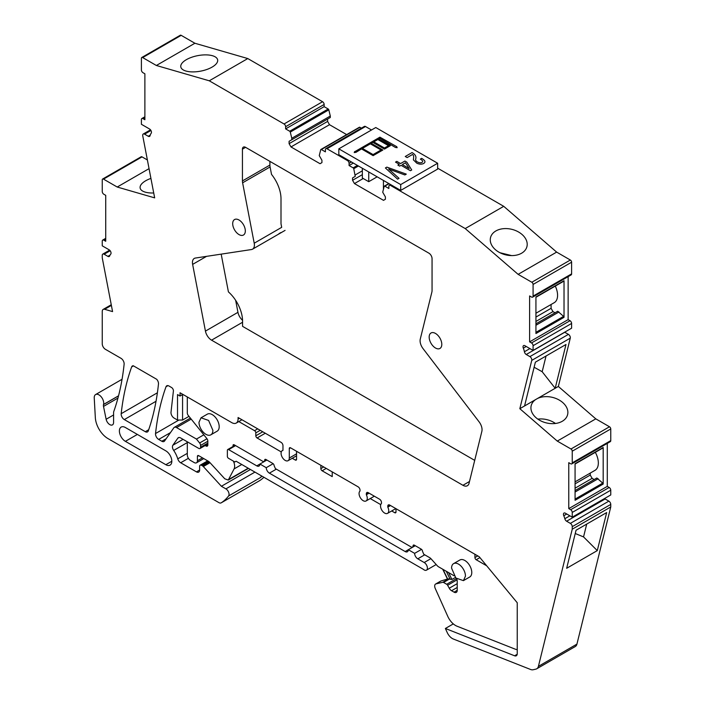<?xml version="1.0" encoding="UTF-8"?>
<svg xmlns="http://www.w3.org/2000/svg" width="705" height="705" viewBox="0 0 705 705"><rect width="100%" height="100%" fill="white"/><g stroke="black" fill="none" stroke-linecap="round" stroke-linejoin="round"><path stroke-width="1.06" d="M358.44 166.01L353.743 168.724A0.89 0.52 -120 0 0 353.143 167.869L349.081 165.534L353.346 163.066M147.389 159.973L142.031 156.88A1.789 1.031 -120 0 0 141.141 156.792L102.622 179.035A1.789 1.031 -120 0 0 102.251 179.846L102.251 191.513A2.23 1.287 -120 0 0 103.829 194.254L105.724 195.347L105.724 241.277L103.829 240.185A2.23 1.287 -120 0 0 102.71 240.079A2.23 1.287 -120 0 0 102.251 241.101L102.251 245.833L109.152 249.817A2.679 1.551 -120 0 1 110.826 251.958A2.679 1.551 -120 0 1 110.711 254.152A12.056 6.962 -120 0 0 109.663 255.933A2.679 1.551 -120 0 1 109.213 256.505A2.679 1.551 -120 0 1 107.874 256.373L104.146 254.223A2.679 1.551 -120 0 0 102.807 254.091A2.679 1.551 -120 0 0 102.251 255.316L102.251 257.854L112.571 311.592L104.648 309.301A4.468 2.582 -120 0 0 103.177 309.407A4.468 2.582 -120 0 0 102.251 311.451L102.251 343.846A4.468 2.582 -120 0 0 105.406 349.31L120.987 358.307A4.468 2.582 -120 0 1 124.142 363.771A4.468 2.582 -120 0 1 124.124 364.177A312.553 180.454 -120 0 1 114.642 409.023A8.927 5.155 -120 0 0 114.642 409.023A8.927 5.155 -120 0 1 114.607 409.129L113.752 411.588A4.477 2.582 -120 0 0 113.584 412.663L113.584 422.427A5.358 3.093 -120 0 1 112.474 424.886A5.358 3.093 -120 0 1 106.138 419.263L103.512 406.415A4.486 2.591 -120 0 1 103.503 404.564L103.52 404.476A6.697 3.869 -120 0 0 101.37 397.021A6.697 3.869 -120 0 0 95.616 394.553A6.697 3.869 -120 0 0 94.417 396.228A6.697 3.869 -120 0 0 94.241 397.981L95.334 417.66A17.863 10.311 -120 0 0 107.936 438.554L218.929 502.639A4.468 2.582 -120 0 0 221.159 502.859A4.468 2.582 -120 0 0 221.229 502.824A84.838 48.98 -120 0 0 228.587 495.985A4.468 2.582 -120 0 0 228.658 492.337A4.468 2.582 -120 0 0 225.9 488.873L221.396 486.274L203.331 466.551A2.679 1.551 -120 0 0 202.555 465.917L201.515 465.318A2.679 1.551 -120 0 0 200.176 465.185A2.679 1.551 -120 0 0 199.621 466.41L199.621 470.059L196.466 471.883A4.468 2.582 -120 0 0 198.695 472.103A4.468 2.582 -120 0 0 199.621 470.059M181.185 35.338L142.666 57.581L156.369 65.486L194.888 43.252L181.185 35.338A1.789 1.031 -120 0 0 180.286 35.25L141.775 57.493A1.789 1.031 -120 0 0 141.405 58.303L141.405 69.971A2.23 1.287 -120 0 0 142.983 72.703L144.877 73.796L144.877 119.735L142.983 118.643A2.23 1.287 -120 0 0 141.864 118.528A2.23 1.287 -120 0 0 141.405 119.55L141.405 124.291L149.566 129.006A2.679 1.551 -120 0 1 151.222 131.095A2.679 1.551 -120 0 1 151.17 133.28A12.056 6.962 -120 0 0 150.086 135.642A2.679 1.551 -120 0 1 149.583 136.4A2.679 1.551 -120 0 1 148.244 136.268L144.587 134.153A2.679 1.551 -120 0 0 143.247 134.02A2.679 1.551 -120 0 0 142.745 135.809L154.659 197.867L117.215 187.028L149.055 168.654M194.888 43.252L247.79 58.559L322.564 101.731L284.044 123.974L209.27 80.802L247.79 58.559M328.803 109.848L290.284 132.082L291.782 138.277L330.301 116.043L328.803 109.848A0.89 0.52 -120 0 0 328.195 108.993L324.141 106.658L324.141 104.463A2.23 1.287 -120 0 0 322.564 101.731M330.301 116.043L330.301 117.497L289.094 141.291L289.094 143.661L290.989 146.94L320.035 163.71L321.929 162.617L321.929 160.246L319.25 155.594L320.749 149.672A0.89 0.52 -120 0 1 321.348 149.522L325.402 151.857L325.402 149.672A2.23 1.287 -120 0 1 325.869 148.649A2.23 1.287 -120 0 1 326.988 148.764L347.503 160.608A2.23 1.287 -120 0 1 349.081 163.34L351.451 161.974M289.094 141.291L327.613 119.048L327.613 121.419L329.508 124.697L346.657 134.602M361.374 128.151L359.867 127.279A0.89 0.52 -120 0 0 359.268 127.438M371.5 129.984L365.498 126.521A2.23 1.287 -120 0 0 364.388 126.415L325.869 148.649M529.887 348.587L524.405 351.751A12.056 6.962 -120 0 0 523.322 348.147A2.679 1.551 -120 0 1 523.586 345.582A2.679 1.551 -120 0 1 524.925 345.723L533.086 350.429L533.086 345.697A2.23 1.287 -120 0 0 531.508 342.956L529.614 341.863L529.614 295.933L531.508 297.025A2.23 1.287 -120 0 0 532.627 297.131L571.147 274.897A2.23 1.287 -120 0 0 571.605 273.875L571.605 262.207A1.789 1.031 -120 0 0 570.345 260.022L556.642 252.108L503.731 206.327L437.646 168.178M529.614 341.863L568.133 319.629L568.133 276.633M568.133 319.629L570.028 320.722L531.508 342.956M533.086 350.429L571.605 328.195L571.605 323.454A2.23 1.287 -120 0 0 570.028 320.722M564.661 332.205A2.679 1.551 -120 0 0 564.767 332.267L568.424 334.373L529.904 356.615A2.679 1.551 -120 0 1 531.746 360.396L519.832 408.697L537.43 398.528A18.753 13.122 -166.1 0 1 562.66 402.485A18.753 13.122 -166.1 0 1 567.604 414.637A18.753 13.122 -166.1 0 1 554.853 423.538A18.753 13.122 -166.1 0 1 536.144 417.801A18.753 13.122 -166.1 0 1 531.191 405.657A18.753 13.122 -166.1 0 1 535.685 399.541M569.869 515.813L564.828 518.721A12.056 6.962 -120 0 0 563.78 515.725A2.679 1.551 -120 0 1 564 513.064A2.679 1.551 -120 0 1 565.339 513.196L572.24 517.179L572.24 512.438A2.23 1.287 -120 0 0 570.662 509.706L568.768 508.613L568.768 462.674L570.662 463.775A2.23 1.287 -120 0 0 571.773 463.881L610.292 441.647A2.23 1.287 -120 0 0 610.759 440.625L610.759 428.957A1.789 1.031 -120 0 0 609.499 426.772L595.796 418.858L558.351 386.455L570.266 338.153A2.679 1.551 -120 0 0 568.424 334.373M568.768 508.613L607.287 486.379L607.287 443.383M607.287 486.379L609.182 487.472L570.662 509.706M572.24 517.179L610.759 494.945L610.759 490.204A2.23 1.287 -120 0 0 609.182 487.472M604.538 498.532A2.679 1.551 -120 0 0 605.137 498.99L608.864 501.14L570.345 523.383A2.679 1.551 -120 0 1 572.24 526.661L572.24 529.199L610.759 506.965L610.759 504.419A2.679 1.551 -120 0 0 608.864 501.14M517.197 654.266L514.579 655.782L445.375 628.481L447.181 632.473A8.927 5.155 -120 0 0 453.315 639.003L530.53 669.459A8.927 5.155 -120 0 0 533.165 669.75L535.906 669.115A8.927 5.155 -120 0 0 536.743 668.789L575.262 646.547A8.927 5.155 -120 0 0 576.928 644.114L610.759 506.965M259.607 480.66A4.468 2.582 -120 0 0 259.678 480.625A4.468 2.582 -120 0 0 259.748 480.581A84.838 48.98 -120 0 0 263.917 477.285M349.081 165.534L349.081 163.34M196.466 471.883L180.674 462.762L188.394 458.303M187.31 453.35L177.766 458.858A4.468 2.582 -120 0 0 180.674 462.762M177.766 458.858A18.304 10.566 -120 0 0 173.686 450.424A4.468 2.582 -120 0 1 172.866 445.234L177.836 438.157L178.991 437.488M207.834 443.983L200.017 448.495A2.679 1.551 -120 0 1 198.678 448.362L180.568 437.911A4.468 2.582 -120 0 0 178.339 437.69A4.468 2.582 -120 0 0 177.836 438.157M200.017 448.495A2.679 1.551 -120 0 0 200.572 447.27L200.572 445.437A2.679 1.551 -120 0 0 199.621 442.996L196.466 439.074L176.558 427.574A4.468 2.582 -120 0 0 174.329 427.353A4.468 2.582 -120 0 0 173.827 427.82L164.565 441.004A4.468 2.582 -120 0 1 164.062 441.471A4.468 2.582 -120 0 1 161.824 441.251L158.669 439.426A4.468 2.582 -120 0 1 155.532 433.54A312.553 180.454 -120 0 1 165.657 387.741A312.553 180.454 -120 0 1 166.01 386.754A4.468 2.582 -120 0 1 166.759 385.802A4.468 2.582 -120 0 1 168.988 386.023L171.518 387.486A2.679 1.551 -120 0 1 173.404 391.019L171.007 412.196A4.468 2.582 -120 0 0 174.135 418.1L177.519 420.048L177.519 394.589L180.048 396.051L180.048 392.764L231.76 422.63A8.927 5.155 -120 0 0 236.228 423.07A8.927 5.155 -120 0 0 238.079 418.981L238.079 417.519L281.075 442.352A2.679 1.551 -120 0 1 282.969 445.63L282.969 450.389A5.807 3.349 -120 0 0 282.282 450.627A5.807 3.349 -120 0 0 281.982 456.778A5.807 3.349 -120 0 0 287.393 460.929A5.807 3.349 -120 0 0 288.081 460.682A5.807 3.349 -120 0 0 289.288 458.03L289.288 448.547L290.548 447.816A1.789 1.031 -120 0 0 289.658 447.728A1.789 1.031 -120 0 0 289.288 448.547M374.337 496.197L366.071 500.964A5.807 3.349 -120 0 1 360.405 497.845A5.807 3.349 -120 0 1 360.008 491.085L360.008 490.107A2.679 1.551 -120 0 0 358.114 486.829L290.548 447.816M366.071 500.964A5.807 3.349 -120 0 0 366.327 500.788A5.807 3.349 -120 0 0 366.327 494.734L366.327 493.756L368.221 492.663A2.679 1.551 -120 0 0 366.882 492.522A2.679 1.551 -120 0 0 366.327 493.756M395.805 508.587L387.538 513.363A5.807 3.349 -120 0 1 381.872 510.244A5.807 3.349 -120 0 1 381.476 503.485L381.476 502.506A2.679 1.551 -120 0 0 379.581 499.219L368.221 492.663M387.538 513.363A5.807 3.349 -120 0 0 387.794 513.187A5.807 3.349 -120 0 0 387.794 507.133L387.794 506.146L389.689 505.053A2.679 1.551 -120 0 0 388.349 504.921A2.679 1.551 -120 0 0 387.794 506.146M514.579 655.782A4.468 2.582 -120 0 0 516.316 655.765A4.468 2.582 -120 0 0 517.241 653.72L517.241 602.757L479.215 556.738L389.689 505.053M536.743 668.789A8.927 5.155 -120 0 0 538.409 666.357L572.24 529.199M564.828 518.721A2.679 1.551 -120 0 0 566.617 521.224L570.345 523.383M571.773 463.881A2.23 1.287 -120 0 0 572.24 462.859L572.24 451.191A1.789 1.031 -120 0 0 570.979 449.006L557.276 441.092L519.832 408.697M524.405 351.751A2.679 1.551 -120 0 0 526.247 354.5L529.904 356.615M532.627 297.131A2.23 1.287 -120 0 0 533.086 296.109L533.086 284.441A1.789 1.031 -120 0 0 531.826 282.256L518.122 274.351L465.221 228.57L390.447 185.397A2.23 1.287 -120 0 0 389.327 185.292A2.23 1.287 -120 0 0 388.869 186.314L388.869 188.499L384.807 186.155A0.89 0.52 -120 0 0 384.207 186.314L382.709 192.236L385.397 196.88L385.397 199.251L383.502 200.343L354.456 183.573L363.225 178.515M353.743 168.724L355.241 176.373L352.562 177.924L352.562 180.295L354.456 183.573M291.782 138.277L291.782 139.74M290.284 132.082A0.89 0.52 -120 0 0 289.685 131.236L285.622 128.892L285.622 126.706A2.23 1.287 -120 0 0 284.044 123.974M156.369 65.486L209.27 80.802M142.666 57.581A1.789 1.031 -120 0 0 141.775 57.493M142.031 156.88L103.512 179.123L117.215 187.028M103.512 179.123A1.789 1.031 -120 0 0 102.622 179.035M171.826 461.237L165.842 464.701A8.469 4.891 -120 0 0 170.072 465.115A8.469 4.891 -120 0 0 171.368 458.329A8.469 4.891 -120 0 0 165.842 450.865L125.384 427.512A8.469 4.891 -120 0 0 121.145 427.089A8.469 4.891 -120 0 0 119.85 433.883A8.469 4.891 -120 0 0 125.384 441.339L137.36 434.43M165.842 464.701L125.384 441.339M145.292 431.689A4.468 2.582 -120 0 0 147.521 431.909A4.468 2.582 -120 0 0 148.279 430.94A312.553 180.454 -120 0 0 158.475 384.005A4.468 2.582 -120 0 0 158.502 383.608A4.468 2.582 -120 0 0 156.713 379.299L133.263 365.754A4.468 2.582 -120 0 0 132.408 365.965A4.468 2.582 -120 0 0 131.65 366.926A312.553 180.454 -120 0 0 131.297 367.904A312.553 180.454 -120 0 0 121.181 413.694A4.468 2.582 -120 0 0 124.318 419.581L145.292 431.689L148.702 429.715M285.076 230.394L252.557 249.165A8.927 5.155 -120 0 1 251.465 249.544L195.382 258.048A8.927 5.155 -120 0 0 194.289 258.427A8.927 5.155 -120 0 0 192.632 264.384L206.539 256.356M252.557 249.165A8.927 5.155 -120 0 0 254.214 243.207L242.617 182.806L270.086 166.953A8.936 5.164 -120 0 1 269.9 165.076L269.9 161.375M242.432 149.16L245.587 147.336A4.468 2.582 -120 0 0 243.357 147.116A4.468 2.582 -120 0 0 242.432 149.16L242.432 180.938A8.927 5.155 -120 0 0 242.617 182.806M245.587 147.336L428.904 253.174A4.468 2.582 -120 0 1 432.059 258.638L432.059 290.416A8.927 5.155 -120 0 1 431.874 292.073L420.277 339.079A8.927 5.155 -120 0 0 423.026 348.596L479.109 421.854A8.927 5.155 -120 0 1 481.859 431.372L469.054 483.295A8.927 5.155 -120 0 1 467.389 485.727A8.927 5.155 -120 0 1 462.929 485.287L211.562 340.162L242.573 322.264M242.555 320.29A8.927 5.155 -120 0 1 237.955 312.324L205.437 331.103A8.927 5.155 -120 0 0 211.562 340.162M205.437 331.103L192.632 264.384M441.022 340.427A8.927 5.155 -120 0 0 431.019 332.989A8.927 5.155 -120 0 0 429.944 341.017A8.927 5.155 -120 0 0 439.946 348.455A8.927 5.155 -120 0 0 441.022 340.427M244.547 226.992A8.927 5.155 -120 0 0 234.545 219.555A8.927 5.155 -120 0 0 233.47 227.583A8.927 5.155 -120 0 0 243.472 235.021A8.927 5.155 -120 0 0 244.547 226.992M355.241 174.919L362.344 170.821M118.528 395.884L103.503 404.564M150.923 178.4A18.753 7.887 -10.9 0 0 140.136 188.032A18.753 7.887 -10.9 0 0 145.3 192.148A18.753 7.887 -10.9 0 0 153.725 192.976M185.961 71.046A18.753 7.887 -10.9 0 0 206.847 69.478A18.753 7.887 -10.9 0 0 217.642 59.855A18.753 7.887 -10.9 0 0 212.487 55.73A18.753 7.887 -10.9 0 0 191.601 57.299A18.753 7.887 -10.9 0 0 180.806 66.922A18.753 7.887 -10.9 0 0 185.961 71.046M285.622 128.892L324.141 106.658M289.094 143.661L327.613 121.419M290.989 146.94L329.508 124.697M355.241 176.373L352.562 177.924M352.562 180.295L362.344 174.646M465.221 228.57L503.731 206.327M518.122 274.351L556.642 252.108M521.991 234.43A18.753 13.122 -166.1 0 1 526.943 246.574A18.753 13.122 -166.1 0 1 514.192 255.474A18.753 13.122 -166.1 0 1 495.474 249.737A18.753 13.122 -166.1 0 1 490.53 237.594A18.753 13.122 -166.1 0 1 503.282 228.693A18.753 13.122 -166.1 0 1 521.991 234.43M564.026 317.312L564.026 280.749L535.932 296.964L535.932 333.536L564.026 317.312A0.89 0.52 -120 0 0 563.595 316.369L557.717 311.24L535.932 323.815M537.43 398.528L555.188 388.279L565.992 344.489L535.368 362.176L524.564 405.965M546.049 356.007L542.171 371.72L555.188 388.279L558.351 386.455M557.276 441.092L595.796 418.858M602.74 447.931A0.89 0.52 -120 0 0 603.18 447.49L575.077 463.714L575.077 500.286L603.18 484.062A0.89 0.52 -120 0 0 602.74 483.119L596.862 477.99L575.077 490.565M603.18 447.49L603.18 484.062M597.285 550.605L566.661 568.292L576.047 530.248L606.67 512.561L597.285 550.605L583.546 536.91L575.236 533.518M445.375 628.481L453.306 623.899M266.869 460.03L259.925 464.04A4.468 2.582 -120 0 1 258.999 466.084A4.468 2.582 -120 0 1 256.77 465.864L228.64 449.623A1.789 1.031 -120 0 0 227.741 449.534A1.789 1.031 -120 0 0 227.371 450.354L227.371 456.743A1.789 1.031 -120 0 0 228.543 458.321L234.853 461.96L236.122 461.237L423.352 569.332A4.538 2.626 -120 0 0 426.454 570.169A4.538 2.626 -120 0 0 427.292 567.067A4.538 2.626 -120 0 0 425.018 563.128A4.538 2.626 -120 0 0 424.19 562.519L417.783 558.827A4.468 2.582 -120 0 1 414.628 553.363L421.546 549.371M177.519 420.048L182.569 420.048L188.984 416.347M203.824 434.818L196.466 439.074M261.264 475.752A4.468 2.582 -120 0 1 260.788 477.391A84.838 48.98 -120 0 0 261.775 476.051M221.396 486.274L250.442 469.504M182.569 420.048L182.569 394.589L180.048 396.051M369.067 493.147L366.327 494.734M390.535 505.547L387.794 507.133M237.955 312.324L235.655 300.33M499.933 252.716L511.583 255.589M563.595 281.189A0.89 0.52 -120 0 0 564.026 280.749M535.932 313.24L554.253 302.665A16.074 9.28 -120 0 0 555.293 286.089M551.09 304.489L551.09 308.323L552.984 311.61L555.029 312.791M537.827 419.114A18.753 13.122 -166.1 0 1 555.478 423.467M534.117 367.235L542.171 371.72M590.235 473.099L590.235 475.073L592.129 478.351L594.183 479.541M575.077 481.85L595.011 470.341A16.074 9.28 -120 0 0 595.32 452.328M586.71 524.088L583.546 536.91M256.77 465.864L259.925 464.04L266.243 467.688A4.468 2.582 -120 0 0 269.398 473.152L405.155 551.539A4.468 2.582 -120 0 0 407.393 551.759A4.468 2.582 -120 0 0 408.318 549.715L414.628 553.363M535.932 317.074L551.09 308.323M535.932 321.445L552.984 311.61M535.932 325.278L558.977 311.971M575.077 492.028L598.131 478.721M575.077 488.195L592.129 478.351M575.077 483.824L590.235 475.073M451.57 568.124L455.862 578.012L463.423 580.638L465.459 576.144A9.826 5.675 -120 0 0 461.176 566.256A9.826 5.675 -120 0 0 453.606 563.63A9.826 5.675 -120 0 0 451.57 568.124M266.243 467.688L273.152 463.696M415.263 545.705L405.155 551.539M198.986 422.295A9.826 5.675 -120 0 0 203.278 432.183A9.826 5.675 -120 0 0 210.848 434.818A9.826 5.675 -120 0 0 212.884 430.323L208.592 420.436L201.022 417.801L198.986 422.295M254.214 243.207L281.683 227.345L281.004 223.785L281.004 198.828A26.79 15.466 -120 0 0 271.522 174.399L270.086 166.953M474.703 460.374L242.573 326.353L242.573 321.224A26.79 15.466 -120 0 0 228.42 291.896L221.176 254.135M409.164 168.513L402.335 164.565L405.472 162.758L409.164 168.513L402.335 164.565L405.472 162.758L409.164 168.513M396.8 161.375L395.523 162.115L399.294 164.3L397.884 165.111L399.638 166.124L401.048 165.314L410.425 170.725L411.729 169.975L406.847 162.168L404.917 161.048L400.581 163.551L396.8 161.375L395.523 162.115L399.294 164.3L397.884 165.111L399.638 166.124L401.048 165.314L410.425 170.725L411.729 169.975L406.847 162.168L404.917 161.048L400.581 163.551L396.8 161.375M375.765 127.526L437.646 163.252L437.646 169.085L400.704 190.412L338.823 154.686L338.823 148.852L375.765 127.526M338.823 148.852L400.704 184.578L437.646 163.252M415.615 159.207C415.501 160.714 416.629 161.85 419.008 162.599L419.801 162.749A2.379 1.375 0 0 0 420.277 162.785A2.379 1.375 0 0 0 422.683 161.41A2.379 1.375 0 0 0 422.568 160.978L422.269 160.555A10.364 5.984 0 0 0 420.524 159.215L420.524 159.215A10.364 5.984 -0 0 1 422.269 160.555L422.568 160.978A2.379 1.375 -0 0 1 422.683 161.41A2.379 1.375 -0 0 1 420.277 162.785A2.785 1.604 -0 0 1 419.299 162.67C416.664 161.93 415.448 160.731 415.65 159.101A11.58 6.68 0 0 0 415.95 157.594A11.58 6.68 0 0 0 412.557 152.87L412.046 152.571L405.252 156.492L407.146 157.585L412.513 154.483A6.063 3.499 0 0 1 413.65 156.536A6.063 3.499 0 0 0 413.65 156.536A6.063 3.499 -0 0 0 413.65 156.536A6.063 3.499 -0 0 0 412.513 154.483L407.146 157.585L405.252 156.492L412.046 152.571L412.557 152.87A11.58 6.68 -0 0 1 415.95 157.594A11.58 6.68 -0 0 1 415.65 159.101L415.615 159.207A11.58 6.68 0 0 0 415.65 159.101M421.652 158.361L420.347 159.11L421.652 158.361M424.533 160.661A13.413 7.746 0 0 0 421.916 158.51A13.413 7.746 -0 0 1 424.533 160.661A4.239 2.441 0 0 1 424.948 161.709A4.239 2.441 -0 0 0 424.533 160.661M419.263 164.009A4.239 2.441 0 0 0 424.948 161.709A4.239 2.441 -0 0 1 419.263 164.009A8.204 4.741 0 0 1 416.796 163.19A8.204 4.741 -0 0 0 419.263 164.009M413.386 159.859L416.796 163.19L413.386 159.859A68.614 39.612 0 0 0 413.65 156.554A68.614 39.612 -0 0 1 413.386 159.859M404.855 174.955L406.291 174.126L386.851 167.12L385.397 167.957L397.576 179.158L399.03 178.321L388.675 169.033L404.855 174.955L406.291 174.126L386.851 167.12L385.397 167.957L397.576 179.158L399.03 178.321L388.675 169.033L404.855 174.955M373.13 155.638L361.515 148.931L355.954 152.342L354.227 152.571L354.624 151.566L354.227 152.571L355.954 152.342L361.515 148.931L373.13 155.638L382.859 150.024L371.235 143.309L372.848 142.384L384.463 149.09L390.358 145.679L378.752 138.973L379.924 138.295L395.435 147.46L397.162 147.689L396.765 146.684L397.162 147.689L395.435 147.46L379.924 138.295L378.752 138.973L390.358 145.679L384.463 149.09L372.848 142.384L371.235 143.309L382.859 150.024L373.13 155.638M354.941 151.593L379.924 137.167L396.765 146.684L379.924 137.167L354.941 151.593M400.704 184.578L400.704 190.412M368.733 171.95L368.733 181.687L362.344 178.004L362.344 168.266M383.432 180.436L383.432 188.632M381.035 149.998L373.086 154.589L362.405 148.42L373.086 154.589L381.035 149.998L370.354 143.829L362.405 148.42L370.354 143.829L381.035 149.998M388.508 145.679L384.463 148.015L373.809 141.864L377.854 139.528L388.508 145.679L384.463 148.015L373.809 141.864L377.854 139.528L388.508 145.679M368.733 181.687L377.157 176.823M486.582 565.736L476.192 559.735A1.789 1.031 -120 0 1 474.932 557.549L474.932 554.271M391.707 510.958L394.738 512.711A1.789 1.031 -120 0 0 395.628 512.799A1.789 1.031 -120 0 0 395.998 511.98L395.998 508.702M370.231 498.558L380.726 504.621M332.293 471.918A8.927 5.155 -120 0 0 332.222 472.976L332.222 476.615L322.123 470.781A1.789 1.031 -120 0 1 320.863 468.596L320.863 465.318M292.249 458.276L295.289 460.03A1.789 1.031 -120 0 0 296.179 460.118A1.789 1.031 -120 0 0 296.549 459.299L296.549 451.279M260.242 430.314L255.818 432.87L255.818 435.787A1.789 1.031 -120 0 0 257.087 437.972L281.277 451.94M255.818 432.87A1.789 1.031 -120 0 0 254.558 430.685L238.801 421.581M205.137 445.534L205.939 445.992A2.679 1.551 -120 0 0 207.279 446.124A2.679 1.551 -120 0 0 207.834 444.899L207.834 441.057A2.723 1.577 -120 0 0 206.882 438.616L188.253 415.448A2.723 1.577 -120 0 1 187.31 413.007L187.31 396.959M203.771 458.602L196.483 462.806A4.468 2.582 -120 0 1 194.254 462.586L190.465 460.4A4.468 2.582 -120 0 1 187.31 454.928L187.31 441.806M196.483 462.806A4.468 2.582 -120 0 0 197.409 460.762L197.409 456.382A1.789 1.031 -120 0 1 197.779 455.571A1.789 1.031 -120 0 1 198.678 455.659L197.409 456.382M241.771 464.498L234.078 468.94L228.27 480.061L224.754 478.783L209.667 462.313A4.477 2.582 -120 0 0 208.38 461.264L198.678 455.659M234.078 468.94A9.068 5.235 -120 0 0 233.373 461.105M454.108 575.791A4.468 2.582 -120 0 0 454.064 575.765L438.563 566.811A4.477 2.591 -120 0 1 437.232 565.701L431.046 558.809A4.477 2.591 -120 0 0 429.715 557.69L423.784 554.271L422.524 551.354A1.789 1.031 -120 0 0 421.264 549.169L414.311 545.159A1.789 1.031 -120 0 0 413.421 545.071A1.789 1.031 -120 0 0 413.051 545.882L413.051 546.613L411.79 547.344L275.391 468.596L274.13 465.679A1.789 1.031 -120 0 0 272.87 463.493L265.926 459.484A1.789 1.031 -120 0 0 265.027 459.396A1.789 1.031 -120 0 0 264.657 460.215L264.657 460.947L263.397 461.669L234.227 444.829A1.789 1.031 -120 0 0 233.329 444.74A1.789 1.031 -120 0 0 233.055 445.058L233.055 446.468M457.025 579.854L447.631 585.273L449.252 588.226A4.521 2.608 -120 0 0 451.57 590.728L454.064 592.165A4.468 2.582 -120 0 0 456.294 592.385A4.468 2.582 -120 0 0 457.219 590.341L457.219 581.228A4.468 2.582 -120 0 0 456.628 578.761M447.631 585.273A1.807 1.04 -120 0 0 446.706 584.278L443.551 582.453A1.798 1.04 -120 0 0 442.828 582.295L436.034 583.872A4.468 2.582 -120 0 0 435.611 584.031A4.468 2.582 -120 0 0 435.258 588.499L447.754 616.329A13.395 7.737 -120 0 0 456.999 626.199L514.932 649.049A13.395 7.737 -120 0 0 517.241 649.605M463.423 580.638L469.741 576.998A9.826 5.675 -120 0 0 471.777 572.495A9.826 5.675 -120 0 0 467.486 562.616A9.826 5.675 -120 0 0 459.916 559.981L453.606 563.63M210.848 434.818L217.158 431.169A9.826 5.675 -120 0 0 219.193 426.675A9.826 5.675 -120 0 0 214.91 416.787A9.826 5.675 -120 0 0 207.34 414.152L201.022 417.801M455.377 577.474L451.905 579.475L449.552 578.99A1.798 1.04 -120 0 0 448.829 578.831L442.828 582.295M414.945 545.52L413.051 546.613M264.657 460.947L266.552 459.845M233.743 444.661L233.055 445.058M436.034 583.872L441.083 580.955L447.455 579.025M443.013 569.384L447.701 579.096L448.829 578.831M441.083 580.955A4.468 2.582 -120 0 0 440.66 581.114L435.611 584.031M353.143 167.869L357.4 165.411M118.546 395.805L103.52 404.476M117.947 398.078L103.512 406.415M113.584 414.963L106.138 419.263M111.381 305.406L104.648 309.301M110.165 250.742L104.146 254.223M110.015 255.131L107.874 256.373M105.724 239.092L103.829 240.185M150.94 130.487L144.587 134.153M150.227 135.122L148.244 136.268M144.877 117.55L142.983 118.643M324.141 104.463L285.622 126.706M328.195 108.993L289.685 131.236M359.867 127.279L321.348 149.522M365.498 126.521L326.988 148.764M348.296 160.15L347.503 160.608M389.072 183.697L384.807 186.155M391.231 184.948L390.447 185.397M570.345 260.022L531.826 282.256M571.605 262.207L533.086 284.441M571.605 273.875L533.086 296.109M571.605 323.454L533.086 345.697M526.221 346.472L523.322 348.147M564.767 332.267L526.247 354.5M570.266 338.153L531.746 360.396M609.499 426.772L570.979 449.006M610.759 428.957L572.24 451.191M610.759 440.625L572.24 462.859M610.759 490.204L572.24 512.438M566.75 514.015L563.78 515.725M605.137 498.99L566.617 521.224M610.759 504.419L572.24 526.661M576.928 644.114L538.409 666.357M167.966 385.626L166.01 386.754M178.894 420.048L155.532 433.54M170.451 432.623L158.669 439.426M166.142 438.757L161.824 441.251M191.205 419.123L176.558 427.574M206.979 438.748L199.621 442.996M207.834 441.242L200.572 445.437M200.572 447.27L207.834 443.075M260.788 477.391L228.587 495.985M259.748 480.581L221.229 502.824M133.465 365.877L131.65 366.926M157.4 392.782L121.181 413.694M156.034 401.268L124.318 419.581M254.946 472.103L225.9 488.873M203.331 466.551L210.011 462.691M209.35 461.995L202.555 465.917M201.515 465.318L208.46 461.308M187.31 442.564L173.686 450.424M183.053 439.347L172.866 445.234M239.339 418.25L238.079 418.981M296.549 453.835L289.288 458.03M269.9 165.076L242.432 180.938M469.495 481.497L462.929 485.287M563.595 316.369L535.932 332.337M602.74 483.119L575.077 499.087M235.585 445.613L228.64 449.623M276.342 469.142L269.398 473.152M424.736 554.817L417.783 558.827M430.905 558.651L424.19 562.519M280.898 232.553L278.924 233.69M323.701 466.957L320.863 468.596M443.551 582.453L449.552 578.99M456.488 578.629L446.706 584.278M457.219 583.634L449.252 588.226M457.219 587.468L451.57 590.728M457.219 590.341L454.064 592.165M414.311 545.159L413.051 545.882M265.926 459.484L264.657 460.215M228.922 479.347L248.204 468.208M202.458 457.845L197.409 460.762M207.834 444.899L205.939 445.992M257.713 428.86L254.558 430.685M262.762 431.777L255.818 435.787M265.291 433.231L257.087 437.972M296.549 459.299L295.289 460.03M326.23 468.42L322.123 470.781M395.998 511.98L394.738 512.711M474.932 557.549L477.778 555.91M479.911 557.593L476.192 559.735M448.591 572.601L451.905 579.475M446.283 571.27L450.195 579.36M122.053 379.29L95.616 394.553M111.258 304.745L103.177 309.407M109.619 250.16L102.807 254.091M105.724 238.334L102.71 240.079M150.5 129.835L143.247 134.02M144.877 116.792L141.864 118.528M359.418 127.235L320.898 149.478M388.808 183.547L384.366 186.111M390.579 184.569L389.327 185.292M190.376 418.091L174.329 427.353M259.678 480.625L221.159 502.859M207.675 460.858L200.176 465.185M241.956 419.766L236.228 423.07M282.969 450.231L282.282 450.627M296.549 455.8L288.081 460.682M563.841 281.154L535.932 297.272M602.995 447.904L575.077 464.022M436.192 564.546L426.454 570.169M235.056 445.313L227.741 449.534M228.27 480.061L248.504 468.384M442.705 569.208L447.49 579.105"/></g></svg>
